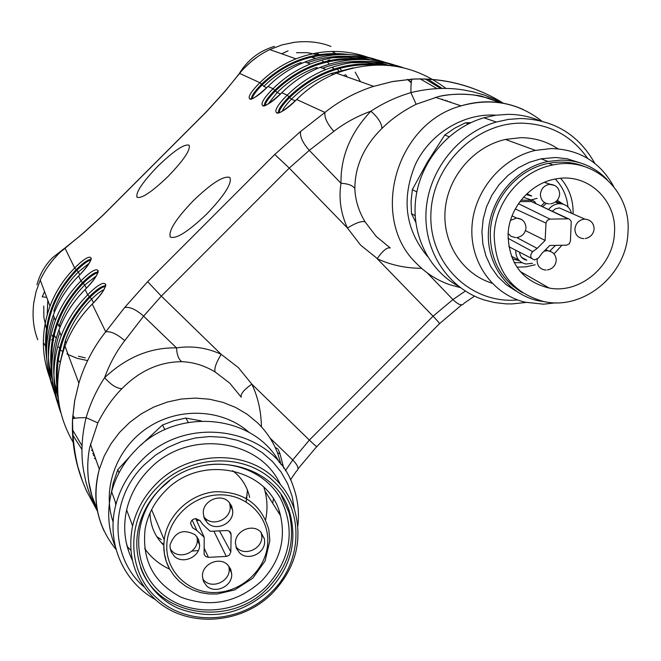 <?xml version="1.0" encoding="UTF-8"?>
<svg xmlns="http://www.w3.org/2000/svg" width="661" height="661" viewBox="0 0 661 661"><rect width="100%" height="100%" fill="white"/><g stroke="black" fill="none" stroke-linecap="round" stroke-linejoin="round"><path stroke-width="0.99" d="M115.336 502.038L115.774 505.078M128.986 552.315L126.185 542.301M279.62 462.799C254.27 414.348 176.991 406.366 136.083 449.662C124.119 461.783 115.964 475.813 111.626 491.751C106.727 510.961 107.991 529.354 115.411 546.944M201.357 420.941L185.84 418.066L188.261 422.362M185.84 418.066L173.967 420.718L162.507 424.982L164.895 429.667M129.969 456.379L117.774 469.756L118.98 472.888M162.507 424.982L140.884 445.167M117.774 469.756L113.089 483.546L111.428 492.552M297.838 525.974C299.359 512.696 297.946 499.865 293.591 487.471C275.521 428.559 187.03 411.935 141.049 461.039C128.821 473.425 120.492 487.752 116.047 504.013C105.653 541.359 122.64 581.622 155.401 599.568M144.164 586.968C109.437 557.636 109.065 498.683 144.453 464.658L155.533 455.14L167.952 447.39L181.37 441.622L195.425 437.97L209.744 436.541L223.955 437.351L237.671 440.366L250.544 445.506L262.243 452.611L272.481 461.494L280.999 471.913L287.593 483.596L292.104 496.229L294.434 509.499M280.281 484.315C259.343 438.136 187.237 429.014 149.361 469.236C137.843 480.935 130.267 494.502 126.631 509.945C122.781 527.742 124.706 544.524 132.39 560.288M155.071 599.271C186.146 628.487 241.835 624.959 272.803 592.71C295.55 568.286 302.854 540.838 294.715 510.366C290.881 498.287 284.379 487.826 275.216 478.969C245.198 448.786 187.922 450.802 155.963 484.092C144.123 496.105 136.34 510.028 132.605 525.867C126.97 554.984 134.456 579.457 155.071 599.271M273.91 481.58C304.415 509.59 302.912 561.858 271.588 592.041C241.505 623.364 187.41 626.777 157.244 598.403C125.813 571.377 125.813 517.679 158.136 486.587C189.153 454.272 244.752 452.289 273.91 481.58M160.408 488.694C149.014 500.278 141.652 513.721 138.314 529.031C131.448 561.586 148.403 594.85 177.933 608.186C211.305 620.778 241.802 614.722 269.424 590.025C290.303 567.683 297.243 542.491 290.253 514.448C277.521 462.262 200.333 445.935 160.408 488.694M140.545 567.353C157.624 616.862 230.97 627.686 268.168 587.712C288.964 565.436 295.88 540.326 288.915 512.374L281.115 495.048M169.588 480.737L161.086 488.149C131.423 517.439 131.357 566.527 160.226 592.157C188.658 618.225 238.224 615.176 266.656 586.307C291.063 558.694 295.624 529.287 280.338 498.097C264.491 470.797 228.425 457.478 195.606 467.459M165.076 491.181C154.517 501.939 147.882 514.432 145.172 528.684C141.611 560.164 153.683 583.06 181.37 597.354C210.719 608.07 237.473 602.609 261.624 580.969C279.644 561.759 285.94 539.996 280.512 515.679C270.357 468.343 200.861 452.777 165.076 491.181M327.311 61.96L329.087 63.795M332.814 67.678L334.069 69M316.057 53.054L319.403 54.59M328.087 60.052L328.831 60.638M337.267 69.05L338.762 71M311.323 57.135L315.644 58.325M322.419 61.085L323.849 61.828M332.508 67.761L333.945 69.041M339.894 68.306L341.332 70.289M344.307 75.023L344.935 76.172M238.918 74.148C247.28 60.176 259.112 50.922 274.431 46.394M316.355 67.496L318.024 68.232L316.355 67.496M67.711 353.412L67.224 353.28M85.269 357.882L78.485 356.238M53.591 340.365L53.202 339.928M59.655 347.992L58.556 346.934M55.854 337.771L54.185 335.218M52.789 337.044L52.285 335.226M87.616 360.6L76.973 358.27L66.992 354.056M62.233 351.206L60.225 349.809M36.966 284.817C39.668 274.489 44.832 265.458 52.459 257.74L64.1 248.643M47.237 314.578L47.807 300.284M58.969 326.41L57.714 323.27L58.969 326.41M539.384 120.525C529.37 116.427 518.844 114.361 507.813 114.353L495.783 115.229L483.869 117.798C449.216 127.771 421.288 160.334 415.992 196.862C410.663 233.399 428.27 269.82 458.362 286.163M470.888 122.665L465.476 122.806L468.393 123.863M465.476 122.806L454.735 128.151L444.762 135.009L449.092 136.736M444.762 135.009L427.527 161.871L412.34 189.591L416.835 191.979M412.34 189.591L411.068 201.613L411.489 213.586L415.133 215.701M411.489 213.586L415.728 222.236M594.768 163.308C578.598 134.613 553.91 119.674 520.703 118.501L508.433 119.401L496.279 122.029C458.056 132.985 428.254 170.984 426.048 211.388C423.693 251.816 448.802 289.006 484.819 300.144L494.329 302.515L506.062 303.87L512.002 303.928L526.106 302.441M517.819 299.995L513.019 300.243C467.814 301.738 428.84 261.64 430.898 213.701C432.269 165.779 475.176 122.839 521.347 123.144C549.539 123.871 571.633 135.612 587.629 158.376M557.983 148.799C546.804 141.429 534.361 137.728 520.661 137.686L505.392 139.438C473.763 146.511 447.951 176.685 445.159 209.785C442.209 242.893 462.403 274.009 492.007 283.172M512.994 286.23L513.68 286.221M613.672 186.485C600.221 162.094 579.466 149.436 551.414 148.535L535.427 150.394C501.534 158.004 474.061 191.012 471.979 226.516C469.69 262.029 492.767 294.401 524.999 302.184L543.565 304.184L556.075 302.804M516.01 291.055L506.21 284.668L497.758 276.496L490.9 266.788L485.885 255.848L482.861 244L481.943 231.623L483.174 219.105L486.521 206.852L491.883 195.259L499.088 184.692L507.904 175.496L518.05 167.968L529.205 162.35L540.995 158.822L555.719 157.483L566.898 158.723L579.284 162.589M607.12 179.528C594.611 166.746 579.226 160.259 560.974 160.086L548.019 161.449C516.431 167.77 490.429 198.292 488.446 231.292C486.248 264.301 508.086 294.269 538.244 300.763L546.523 302.019M584.704 166.622C573.244 162.036 561.23 160.945 548.663 163.341C517.307 169.026 491.222 200.085 490.297 232.755C490.14 259.732 500.881 279.727 522.529 292.749M246.14 501.831L247.445 490.074M156.756 536.6L161.284 539.599M204.72 549.365L204.051 549.522M198.317 550.58L191.971 551.067M162.953 543.656L161.135 542.532M265.615 519.703C267.639 509.986 267.424 500.435 264.987 491.032L263.83 487.198M144.61 548.39C151.005 557.537 159.351 564.453 169.662 569.146M246.495 498.501L246.95 497.386M181.8 361.699C178.677 359.468 176.917 354.866 176.528 347.893C191.773 345.604 206.422 347.636 220.493 354.015L221.195 354.354C216.031 362.823 214.024 368.689 215.155 371.969C204.365 365.516 193.243 362.096 181.8 361.699C159.574 361.782 139.611 370.771 121.921 388.66C112.61 398.062 104.587 409.465 97.836 422.866L89.673 447.538C87.459 459.048 87.186 470.582 88.863 482.15L91.986 496.006L97.126 509.003M249.643 497.444C247.677 488.305 243.322 480.481 236.58 473.987L232.73 470.715M150.022 513.01C150.303 525.602 154.814 536.286 163.54 545.069M215.155 371.969L229.722 383.132L241.248 397.203C240.348 394.072 243.876 389.726 251.849 384.157C257.922 396.889 261.12 411.117 261.442 426.832M121.921 388.66C116.708 388.503 110.941 384.842 104.62 377.671C126.466 357.246 150.435 347.322 176.528 347.893L143.619 316.165L161.325 296.128L221.195 354.354L238.324 367.557L251.849 384.157L309.348 440.077L433.046 316.206L377.191 258.666C382.777 250.626 387.139 247.065 390.287 247.991L376.241 236.456L365.087 221.881C361.774 220.791 355.882 222.831 347.422 228.004C340.729 213.206 338.589 198.3 341.002 183.287C340.547 156.789 350.504 132.762 370.887 111.197C357.213 116.154 344.86 122.88 333.846 131.382L309.307 150.353L341.002 183.287C347.975 183.659 352.594 185.394 354.85 188.484C355.23 199.961 358.642 211.09 365.087 221.881M97.307 510.292L92.994 501.972L88.599 490.999L85.872 481.844L83.559 470.607C80.766 453.892 81.617 436.243 86.112 417.678C90.375 403.268 96.547 389.932 104.62 377.671C109.552 363.996 116.253 351.66 124.722 340.663C117.162 334.069 110.825 331.111 105.71 331.805C93.771 346.744 84.881 363.657 79.047 382.545L74.635 400.855L72.586 418.942C73.693 418.091 78.205 417.678 86.112 417.678L97.836 422.866M72.52 419C71.595 440.218 74.759 460.568 82.03 480.043L86.946 491.974M421.569 268.3C405.854 268.25 391.287 265.16 377.877 259.013L360.617 245.14L347.422 228.004L289.27 168.092L161.325 296.128L147.634 281.677L124.673 307.505C129.812 306.654 136.133 309.538 143.619 316.165L124.722 340.663M239.546 552.836L236.481 548.456L235.432 543.045C235.06 530.932 252.328 523.223 260.566 531.783L264.417 538.855L264.631 541.582C264.962 553.629 247.834 561.329 239.546 552.836M202.423 576.103L203.481 581.473L206.587 585.844C214.941 594.272 232.102 586.53 231.73 574.533L230.747 569.286L227.607 564.791C219.312 556.289 202.002 564.04 202.423 576.103M169.993 546.308L171.075 551.712L174.248 556.174C182.7 564.701 199.977 557 199.622 544.904L198.564 539.434L195.416 534.964C183.337 528.395 174.884 531.717 170.075 544.937L169.993 546.308M203.249 513.01L204.315 518.472L207.447 522.925C215.858 531.543 233.143 523.818 232.763 511.639L231.714 506.161L228.615 501.724C220.262 493.04 202.828 500.765 203.249 513.01M208.422 557.347L226.806 556.372L229.474 555L230.829 551.885L231.11 534.625L230.681 532.725L229.243 531.155L227.161 530.51L210.19 531.312L202.869 524.504L199.853 520.463L195.681 518.563L193.086 519.356L191.475 520.818L190.492 523.272L192.591 527.742L196.879 530.494L204.216 537.294L204.1 554.207L205.645 556.545L208.422 557.347L204.067 547.969M500.724 102.786L488.405 98.117L475.358 95.242C463.031 93.465 450.761 93.912 438.549 96.556L416.157 104.273C402.764 111.031 391.353 119.087 381.934 128.432C364.004 146.188 354.982 166.208 354.85 188.484M168.249 176.264C151.972 191.88 141.561 198.87 137.017 197.242C135.604 192.45 142.561 182.097 157.896 166.184C173.86 150.799 184.262 143.792 189.096 145.18C190.756 149.675 183.808 160.036 168.249 176.264M193.343 200.68C175.884 218.882 168.208 230.995 170.298 237.018C175.983 239.422 188.178 231.705 206.893 213.858C224.641 195.226 232.3 183.097 229.871 177.47C223.798 175.405 211.619 183.138 193.343 200.68M235.919 546.854L236.977 547.961C245.206 556.405 262.194 548.762 261.872 536.806L261.244 532.469M202.696 578.978L204.266 580.713C212.561 589.091 229.598 581.416 229.227 569.501L228.838 566.089M170.241 549.035L172.157 551.241C180.552 559.71 197.697 552.075 197.342 540.062L196.97 536.682M203.712 516.737L205.1 518.249C213.453 526.809 230.606 519.149 230.235 507.061L229.598 502.757M207.414 519.976L205.141 520.083M199.754 520.339L196.59 520.488M204.216 537.294L195.722 518.563M196.879 530.494L192.161 520.05M416.157 104.273L410.902 92.623C429.419 88.103 447.051 87.235 463.815 90.012L472.706 91.73L483.728 94.853L494.254 99.001L502.253 103.033M381.934 128.432C381.736 123.26 378.051 117.518 370.887 111.197C383.306 103.033 396.641 96.837 410.902 92.623C410.886 84.757 411.274 80.278 412.084 79.18L392.246 81.617L373.027 86.533C355.18 92.416 339.151 101.05 324.931 112.436C324.287 117.518 327.253 123.83 333.846 131.382M373.027 86.533L392.617 81.501L412.084 79.18C431.179 78.329 449.687 80.816 467.6 86.632C480.448 90.788 492.354 96.316 503.327 103.223M330.946 46.427C320.081 42.122 307.927 40.751 294.484 42.296L281.991 44.898L269.787 49.575C258.294 55.094 248.214 63.026 239.546 73.379L237.671 75.552M67.083 246.198L64.943 248.049C54.028 257.203 45.799 267.895 40.255 280.107L36.082 291.559L33.719 303.176C32.141 316.66 33.496 328.856 37.768 339.762M412.15 79.105C433.195 78.147 453.537 81.278 473.193 88.5L483.728 92.771M294.484 42.296L292.988 42.502M288.097 50.823L281.669 53.781M44.551 291.592L42.213 296.814L46.716 297.376M33.719 303.176L33.934 301.631M627.95 232.722C631.586 191.219 593.338 155.856 552.951 164.961C521.397 170.687 495.139 201.96 494.188 234.837C495.023 270.093 511.399 292.286 543.309 301.424C582.663 310.992 626.529 275.307 627.95 232.722M264.012 105.851L264.061 105.438M508.078 234.614C508.854 263.648 522.562 281.454 549.192 288.047C580.069 294.145 613.358 265.986 614.449 232.936C617.159 200.737 588.323 173.066 556.975 178.751C531.047 182.32 508.863 207.678 508.078 234.614M98.266 271.25L97.671 271.283M537.12 198.341L531.097 199.919L523.454 197.309M548.523 209.62C551.324 205.926 554.91 203.943 559.289 203.687L559.537 203.679C565.766 203.993 569.774 207.199 571.558 213.305M519.918 201.638L531.262 201.506L569.518 219.262L571.253 221.476L570.41 241.174L569.154 243.983L566.411 245.181L549.812 245.462L541.863 253.427L538.591 257.939L534.666 259.947C530.205 258.385 529.544 255.617 532.7 251.634L508.02 238.29M516.828 237.613L537.178 248.396L532.7 251.634M525.454 230.623L545.135 240.43L537.178 248.396M515.266 208.95L546.003 223.121L545.135 240.43M546.003 223.121L547.267 220.295L550.018 219.097L518.464 203.687M567.799 218.849L550.018 219.097M532.444 263.26L525.958 264.028C519.339 262.508 515.935 258.203 515.745 251.106L515.811 250.271M531.287 195.987L526.23 194.408M552.199 211.371L555.414 208.843L559.322 207.893M521.587 257.327L526.842 260.203C522.562 259.335 520.124 256.666 519.529 252.18M549.332 203.927C543.664 203.406 540.69 200.176 540.409 194.227C541.119 188.749 544.094 185.46 549.324 184.369L554.662 185.402M583.77 238.629L583.316 238.613C577.912 237.919 575.111 234.721 574.905 229.003C575.781 223.104 579.053 219.799 584.737 219.088L559.256 207.893M510.523 220.353L516.621 218.047L521.38 219.361M515.729 237.613L511.151 236.431L508.135 233.523M546.069 270.035L544.631 269.919C539.764 268.862 537.269 265.73 537.129 260.517L537.286 259.186M544.119 251.172L547.804 250.693L551.778 252.006M272.712 503.294L273.406 499.088M249.098 432.393C222.889 409.035 179.577 406.647 148.047 427.444C116.419 448.092 101.563 488.81 113.155 522.066M127.399 546.647L130.87 550.349M281.173 464.741L277.694 453.314C273.233 441.705 266.507 431.526 257.517 422.792L247.181 414.273L235.531 407.399L222.84 402.334L209.372 399.203L195.433 398.096L181.337 399.029L167.407 402.004L153.963 406.961L141.322 413.794L129.771 422.338L119.575 432.401L110.982 443.754L104.174 456.131L99.324 469.244C93.432 490.817 95.002 511.358 104.041 530.89M169.447 568.757C165.655 561.643 163.771 553.959 163.804 545.713L164.201 539.814C167.216 515.274 189.814 493.982 215.205 491.743C243.422 491.412 261.293 504.037 268.829 529.618L269.812 540.425M285.403 470.739L292.757 459.965L269.985 438.003M290.468 479.911L296.359 471.227C299.367 469.327 298.169 465.575 292.757 459.965L309.348 440.077C314.991 445.514 317.503 447.646 316.883 446.472L439.367 323.816C440.581 324.394 438.474 321.857 433.046 316.206L452.925 299.573L465.303 291.096M276.695 450.819L275.587 448.29M267.796 541.425C268.556 515.481 245.495 493.494 218.287 494.874C191.087 495.857 166.762 520.207 166.762 546.473C166.349 572.757 189.988 594.156 216.849 592.454C243.702 591.132 267.441 567.353 267.796 541.425M427.213 272.861L452.925 299.573C458.527 304.994 462.254 306.208 464.113 303.225L474.515 296.145M289.27 168.092L309.307 150.353C302.688 142.867 299.788 136.571 300.598 131.465L274.761 154.467L289.27 168.092M274.761 154.467L147.634 281.677M277.529 452.892L279.479 453.463L280.338 455.082L283.8 468.327M124.673 307.505L105.71 331.805L92.226 304.101C80.105 316.313 71.024 330.318 64.985 346.124L64.985 346.124C53.037 380.149 55.755 412.2 73.14 442.275M460.196 287.576L450.248 284.866C437.375 280.487 426.147 273.373 416.587 263.532C369.193 218.659 395.204 123.483 461.081 105.859C482.72 99.472 503.442 100.695 523.264 109.536M300.598 131.465L324.931 112.436L296.69 99.522C276.158 120.302 266.87 115.121 287.221 95.184L281.834 92.722C262.087 112.717 253.485 107.917 273.059 88.714L268.069 86.426C249.032 105.686 241.042 101.224 259.922 82.699L239.546 73.379L225.153 91.201L206.81 111.428L103.075 215.213L82.815 233.597L64.943 248.049L74.668 268.036C93.184 249.147 97.828 256.964 78.56 276.025L80.939 280.925C100.142 261.326 105.132 269.746 85.129 289.535L87.698 294.814C107.627 274.447 113.023 283.536 92.226 304.101L92.276 304.052M226.302 556.422L213.85 531.138M192.591 527.742L190.517 523.115M229.152 531.105L231.11 534.625M230.829 551.885L219.46 530.866M72.528 434.69L81.989 449.48M496.138 115.179C463.799 112.99 430.451 133.134 415.546 164.06C401.177 198.597 405.135 229.367 427.436 256.377M268.027 86.467L268.06 86.426C278.81 75.751 291.096 67.612 304.936 62.018L304.936 62.018C328.732 52.822 352.429 52.004 376.018 59.54M366.888 59.639C332.029 54.913 301.317 65.117 274.769 90.268L273.059 88.714C283.949 77.882 296.409 69.636 310.43 63.96L310.43 63.96C335.433 54.334 360.204 53.756 384.752 62.233C360.187 53.764 335.416 54.342 310.43 63.96L304.936 62.018C291.096 67.612 278.802 75.742 268.06 86.426C257.509 96.002 251.469 100.232 249.941 99.117L251.568 99.034M388.065 63.489L393.758 65.96L388.057 63.489M269.787 49.575L295.971 58.846C320.023 49.592 343.894 49.03 367.574 57.143C343.869 49.03 320.015 49.6 295.971 58.846L295.971 58.846C282.437 64.307 270.415 72.264 259.922 82.699L261.558 84.195C254.378 91.606 251.04 96.539 251.544 98.976M370.647 58.3L375.935 60.564L370.639 58.3M379.1 62.101L380.587 62.869M223.319 93.292L225.153 91.201M82.815 233.597L84.881 231.78M91.036 259.583C88.582 259.079 83.625 262.442 76.172 269.663L74.668 268.036C63.687 279.091 55.474 291.798 50.013 306.159L50.013 306.159C41.288 330.31 41.18 354.114 49.699 377.571C41.189 354.098 41.296 330.293 50.013 306.159L40.255 280.107M50.897 380.612L53.244 385.834L50.897 380.604M54.83 388.957L55.681 390.527L54.83 388.957M91.094 259.608L91.185 257.972C91.069 261.384 86.864 267.399 78.552 276.017C67.323 287.337 58.92 300.334 53.326 315.016L53.326 315.016C58.92 300.334 67.331 287.345 78.56 276.025L78.601 275.984M98.043 272.332C95.514 271.63 90.334 275.059 82.501 282.627L80.939 280.925C69.562 292.393 61.035 305.572 55.359 320.445L55.359 320.445C46.278 345.546 46.179 370.259 55.078 394.576M56.375 397.848L58.936 403.458L56.375 397.839M55.07 394.551C46.187 370.234 46.287 345.538 55.359 320.445L53.326 315.016C44.659 338.911 44.295 362.55 52.236 385.925M98.101 272.373L98.159 270.663C98.051 274.34 93.713 280.628 85.129 289.518L85.129 289.518C73.478 301.276 64.745 314.76 58.936 329.979L58.936 329.979C49.906 354.808 49.534 379.34 57.796 403.565M105.653 286.13L105.603 286.081C102.976 285.147 97.555 288.65 89.326 296.591L87.698 294.814C75.883 306.729 67.017 320.395 61.126 335.829L61.126 335.829C51.657 361.964 51.566 387.652 60.87 412.894C51.575 387.627 51.665 361.947 61.126 335.829L58.936 329.979C64.745 314.752 73.47 301.267 85.129 289.518M296.632 99.571L296.69 99.522C308.282 87.996 321.527 79.213 336.424 73.164L336.424 73.164C376.621 58.647 413.158 63.753 446.018 88.483M281.784 92.771L281.826 92.722C292.988 81.642 305.737 73.189 320.081 67.381L326.005 69.479C352.032 59.432 377.786 58.854 403.268 67.719C377.762 58.862 352.016 59.449 326.005 69.479L326.005 69.479C311.455 75.371 298.532 83.947 287.221 95.184L289.006 96.803C281.115 104.983 277.637 110.37 278.562 112.965M264.664 105.834L262.88 105.818C264.582 106.983 270.894 102.62 281.826 92.722C292.972 81.633 305.729 73.189 320.081 67.381L320.081 67.381C344.811 57.813 369.392 56.953 393.84 64.811M317.206 68.579L315.28 67.893C300.92 73.313 288.204 81.518 277.141 92.515L274.769 90.268C267.251 98.051 263.846 103.199 264.54 105.702M105.454 286.469C102.199 286.833 97.06 290.435 90.045 297.268L89.326 296.591C62.44 325.121 51.979 357.956 57.937 395.088M82.063 445.836L72.338 429.526M94.787 456.396L93.408 455.272M447.836 101.439L447.29 100.778M411.233 82.79L407.473 79.444M370.796 59.944C349.628 54.136 328.451 55.103 307.266 62.836M387.404 65.265L377.332 61.919M252.048 98.786C252.684 95.771 256.063 91.127 262.194 84.856L261.558 84.195C286.857 60.192 316.198 50.31 349.562 54.557M369.532 59.829L359.832 56.697M52.384 379.397L49.088 369.747M46.766 359.485C41.907 325.485 51.707 295.541 76.172 269.663L78.337 271.935L89.07 263.384M90.854 260.087C87.814 260.723 83.146 264.127 76.833 270.299C55.144 292.93 45.047 319.387 46.534 349.686M73.941 418.421L72.644 416.967M52.516 380.604C46.377 359.65 46.939 338.564 54.202 317.338M58.11 397.079L54.599 387.065M52.136 376.621C46.757 341.109 56.879 309.778 82.501 282.627L84.757 284.99L96.209 276.042M97.878 272.778C94.738 273.29 89.846 276.794 83.195 283.288C60.333 307.175 49.881 335.053 51.847 366.921M58.284 398.707C51.674 376.787 52.194 354.668 59.829 332.367M442.325 88.467L427.733 79.097M278.967 112.833C279.322 109.594 282.9 104.488 289.683 97.522L289.006 96.803C316.908 70.421 349.082 59.862 385.545 65.133M389.089 65.414C366.946 59.143 344.736 60.085 322.477 68.223M357.246 59.515C326.047 58.069 298.772 68.554 275.43 90.954C268.977 97.564 265.499 102.43 264.995 105.545M94.151 454.611L92.755 453.429M57.581 385.479C55.094 351.941 65.918 322.535 90.045 297.268L91.672 299.053L93.507 302.779M103.884 289.716C100.67 291.08 96.605 294.195 91.672 299.053C79.675 311.157 70.884 325.096 65.282 340.878L60.168 362.327M91.606 450.149L93.036 451.438L91.573 450.091M302.16 63.175L300.623 62.621C286.767 67.852 274.497 75.759 263.83 86.36L262.194 84.856C284.296 63.613 310.174 53.491 339.837 54.491M354.114 56.317L365.764 59.465M363.517 59.151L347.967 57.234L332.194 57.78M371.656 61.531L383.231 64.761M410.398 79.213L411.671 80.188M381.414 64.505L366.037 62.448L350.421 62.745M282.206 111.255C283.569 108.074 286.659 104.033 291.476 99.142L289.683 97.522C314.372 73.867 343.142 63.01 376.002 64.943M445.489 100.183L446.059 100.852M440.672 88.491L425.287 78.981M57.557 392.956L54.103 381.356M72.743 415.637L75.023 418.206M51.971 375.671L48.6 364.004M280.471 94.052L277.141 92.515L268.259 103.876M355.164 72.107L360.443 81.667M411.316 82.104L407.721 79.427L411.316 82.121M353.106 67.885L331.054 73.561C316.165 79.196 302.969 87.723 291.476 99.142L295.269 100.893M442.936 99.803L442.308 99.125M437.045 88.624L420.115 78.882M73.627 418.496L72.636 417.182L73.635 418.496M60.06 327.121L59.358 325.286C64.745 310.075 73.206 296.64 84.757 284.99L86.368 288.262M54.409 312.265L53.855 310.81C59.044 296.128 67.199 283.164 78.337 271.935L79.75 274.802M60.201 362.096L58.16 360.476M43.345 342.497L45.411 346.009M335.507 53.425L331.913 51.442M266.755 87.706L263.83 86.36M345.587 74.619L347.215 76.982M52.136 340.423L51.657 339.68M46.386 328.616L43.874 317.511L43.75 306.068M296.525 52.715L307.415 52.673L318.032 54.813M329.409 59.854L330.227 60.349M561.957 245.256L554.017 253.898M535.162 264.747L526.106 266.821L516.919 267.176M560.635 178.313C569.303 188.302 573.451 200.184 573.087 213.974M514.192 262.615L522.008 262.714M549.787 251.073L555.513 245.363M567.973 206.943C566.849 196.003 562.618 186.699 555.281 179.04M541.111 206.1L544.54 202.572M557.256 200.225L563.189 204.183M521.042 200.176L532.303 200.233L534.708 201.63L535.939 203.638M519.422 260.798L512.349 258.765M529.023 194.78L527.883 195.326L529.048 194.788M561.247 203.778L556.19 201.324L561.23 203.778M546.176 203.381L542.623 206.819M534.551 203.067L531.27 201.506L530.899 200.06M511.325 256.179L518.075 259.666M523.776 259.162L524.479 258.905L523.76 259.145M113.089 483.546L113.667 485.108M111.626 491.751L116.047 504.013M126.631 509.945L132.605 525.867M288.915 512.374L290.253 514.44M264.987 491.032L280.512 515.679M559.644 194.243C559.38 188.311 556.289 185.006 550.373 184.328L544.358 182.337M550.572 203.844C555.62 202.894 558.628 199.903 559.594 194.871M594.107 228.995C593.842 223.071 590.736 219.766 584.811 219.088M585.159 238.547C590.099 237.572 593.057 234.63 594.041 229.722M525.966 227.921C525.652 221.989 522.537 218.7 516.621 218.056L512.06 215.874M516.952 237.539C521.967 236.588 524.95 233.622 525.9 228.623M556.232 260.442C556.017 254.956 553.207 251.701 547.804 250.693L545.689 249.602M547.391 269.952C552.274 268.994 555.199 266.086 556.157 261.227M483.869 117.798L496.279 122.029M505.392 139.438L535.427 150.394M540.995 158.822L548.019 161.449M278.735 512.862L279.215 511.383M90.417 444.035L99.324 469.244C91.664 499.452 97.258 526.222 116.096 549.564M245.991 498.212L247.197 495.238M97.018 508.673C93.986 501.74 92.904 500.418 89.937 488.372C87.103 474.92 87.012 461.312 89.673 447.538M151.617 509.672L164.201 539.814L163.812 545.722L164.415 553.802L166.341 561.594L169.53 568.906L173.901 575.549L179.338 581.374L185.7 586.224L192.83 589.992L200.547 592.587L208.653 593.942L216.957 594.032L234.771 589.893L252.791 578.21L265.111 560.933L269.82 540.764M97.489 511.217L86.244 490.396L82.46 481.092L77.932 467.079C74.139 451.364 72.363 435.318 72.586 418.942L74.743 400.492L79.047 382.545M269.828 540.45L268.829 529.618M298.028 468.789L316.66 446.696M278.43 449.868L280.066 454.09M275.158 447.357L277.934 449.05M105.669 286.147L105.669 284.337C105.677 288.155 101.199 294.74 92.218 304.085C80.105 316.305 71.024 330.31 64.985 346.124L78.841 383.099M439.631 323.551L461.725 304.87M541.855 121.12C518.133 102.653 491.206 97.564 461.081 105.859L435.401 97.299M261.649 534.096L264.417 538.855M229.185 568.295L231.697 573.318M197.342 540.062L199.622 544.904M230.177 505.558L232.705 510.127M229.689 531.485L231.069 533.948M509.97 283.536L511.16 283.073M438.549 96.547C457.238 91.871 481.662 95.638 482.728 96.58L500.674 102.835M47.609 267.011L53.136 259.699L59.457 252.882L82.931 233.374L103.033 215.155L206.753 111.395L224.93 91.325L242.926 69.413L250.701 61.985L257.707 56.615M373.564 86.31L336.424 73.164C321.519 79.213 308.266 87.996 296.673 99.514C285.775 109.495 279.157 114.006 276.835 113.048L278.628 113.023M94.457 458.271L95.812 459.304M450.215 101.753L450.719 102.405M380.596 62.869L379.108 62.101M60.159 362.385L65.282 340.878L66.15 343.158M353.164 67.868L331.054 73.561L333.433 74.412M442.25 99.092L442.895 99.794M548.663 163.341L552.951 164.961M549.192 288.047L520.174 271.481M534.41 202.91L531.262 201.506M559.289 203.687L555.356 201.985M531.502 258.327L508.805 246.677M567.948 218.849L531.444 201.506M526.842 193.822L531.725 195.97"/></g></svg>
